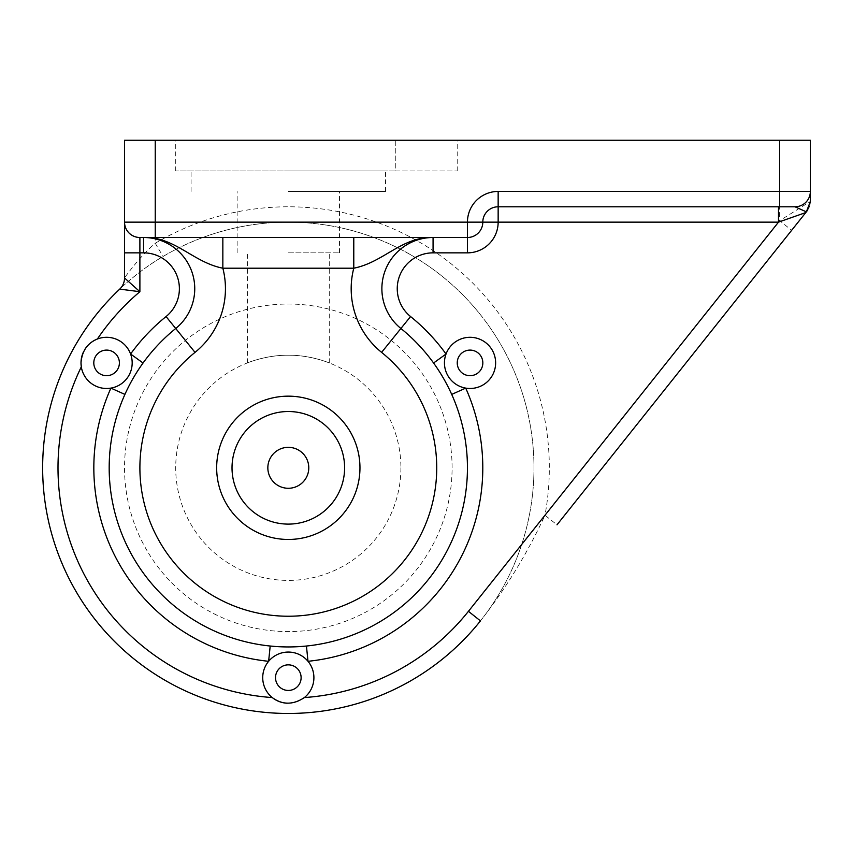 <?xml version="1.0" encoding="UTF-8"?>
<svg xmlns="http://www.w3.org/2000/svg" width="853" height="853" viewBox="0 0 853 853"><rect width="100%" height="100%" fill="white"/><g stroke="black" fill="none" stroke-linecap="round" stroke-linejoin="round"><path stroke-width="0.64" stroke-dasharray="4.26 3.2" d="M806.33 211.832L556.998 524.808L544.982 515.244C527.399 553.288 505.893 588.495 480.452 620.888A245.664 245.664 0 0 0 165.482 255.058A245.664 245.664 0 0 0 165.482 680.566A245.664 245.664 0 0 0 533.978 467.807A245.664 245.664 0 0 0 163.072 256.465C140.83 269.164 120.07 288.623 119.719 289.124A15.354 15.354 0 0 0 124.538 277.961L124.538 252.851M467.444 237.497A15.354 15.354 0 0 0 482.798 222.143A15.354 15.354 0 0 1 467.444 237.497L139.892 237.497A15.354 15.354 0 0 1 124.538 222.143L124.538 140.255L779.642 140.255L779.642 220.692L544.982 515.244A261.018 261.018 0 0 0 155.246 243.254L155.246 140.255M779.642 140.255L810.35 140.255L810.35 201.425L779.642 220.692L791.648 230.267M395.28 140.255L175.718 140.255L395.28 140.255L395.28 170.963L457.208 170.963L395.28 170.963L395.28 140.255M93.798 362.888A12.795 12.795 0 0 0 112.991 373.977A12.795 12.795 0 0 0 112.991 351.809A12.795 12.795 0 0 0 93.798 362.888M457.24 362.888A12.795 12.795 0 0 0 476.432 373.977A12.795 12.795 0 0 0 476.432 351.809A12.795 12.795 0 0 0 457.24 362.888M275.519 677.645A12.795 12.795 0 0 0 294.711 688.734A12.795 12.795 0 0 0 294.711 666.566A12.795 12.795 0 0 0 275.519 677.645M452.09 467.807A163.776 163.776 0 0 0 206.426 325.974A163.776 163.776 0 0 0 206.426 609.65A163.776 163.776 0 0 0 452.09 467.807M498.152 206.789L794.996 206.789A15.354 15.354 0 0 0 810.35 191.435M136.715 372.377L135.456 374.424M134.262 376.397L133.665 377.41M133.121 378.348L132.801 378.913M129.859 384.276L128.814 386.281M126.841 390.258L124.911 394.406A179.13 179.13 0 0 0 270.188 646.02A179.13 179.13 0 0 1 124.911 394.406M279.272 646.713L279.816 646.734M281.469 646.809L283.868 646.883M286.171 646.926L287.354 646.937M288.431 646.937L289.092 646.937M290.212 646.926L290.809 646.926M295.202 646.809L297.452 646.702M301.887 646.425L306.44 646.02A179.13 179.13 0 0 0 451.717 394.406A179.13 179.13 0 0 1 306.44 646.02M446.759 384.245L445.618 382.123M444.509 380.107L443.923 379.084M443.389 378.146L443.059 377.57M439.892 372.345L438.677 370.447M436.214 366.747L433.58 363.005A179.13 179.13 0 0 0 400.899 328.49A51.18 51.18 0 0 1 433.068 237.497A51.18 51.18 0 0 0 400.899 328.49A179.13 179.13 0 0 1 433.58 363.005M400.91 467.807A112.596 112.596 0 0 1 232.016 565.326A112.596 112.596 0 0 1 232.016 370.298A112.596 112.596 0 0 1 400.91 467.807A112.596 112.596 0 0 0 232.016 370.298A112.596 112.596 0 0 0 232.016 565.326A112.596 112.596 0 0 0 400.91 467.807M267.842 467.807A20.472 20.472 0 0 0 298.55 485.538A20.472 20.472 0 0 0 298.55 450.085A20.472 20.472 0 0 0 267.842 467.807M288.314 355.211C310.364 354.955 329.684 363.037 329.258 362.92C329.684 363.037 310.364 354.955 288.314 355.211C310.364 354.955 329.684 363.037 329.258 362.92C329.684 363.037 310.364 354.955 288.314 355.211C266.264 354.955 246.943 363.037 247.37 362.92C246.943 363.037 266.264 354.955 288.314 355.211C266.264 354.955 246.943 363.037 247.37 362.92C246.943 363.037 266.264 354.955 288.314 355.211M395.28 170.963L175.718 170.963L395.28 170.963M288.314 170.963L385.556 170.963L288.314 170.963M288.314 191.435L385.556 191.435L288.314 191.435M288.314 252.851L339.494 252.851L288.314 252.851M268.631 661.299A25.59 25.59 0 0 0 272.235 697.562M287.226 703.213A25.59 25.59 0 0 0 307.997 661.299M465.717 388.115A25.59 25.59 0 0 0 494.953 368.752A25.59 25.59 0 0 0 477.413 338.385A25.59 25.59 0 0 0 446.034 354.016M81.312 366.854A25.59 25.59 0 0 0 110.911 388.115M130.594 354.016A25.59 25.59 0 0 0 97.381 339.014M84.991 349.165A25.59 25.59 0 0 0 83.679 351.5M175.729 328.49A51.18 51.18 0 0 0 143.56 237.497L143.56 237.497A51.18 51.18 0 0 1 175.729 328.49A179.13 179.13 0 0 0 143.048 363.005A179.13 179.13 0 0 1 175.729 328.49M480.452 620.888A245.664 245.664 0 0 0 163.072 256.465L155.246 243.254C140.82 255.463 125.871 275.796 124.538 277.961A15.354 15.354 0 0 1 119.719 289.124M807.695 210.051A15.354 15.354 0 0 0 809.316 206.97M809.486 206.49A15.354 15.354 0 0 0 809.732 205.744M809.87 205.253A15.354 15.354 0 0 0 810.254 203.153M810.297 202.715A15.354 15.354 0 0 0 810.339 202.065M807.002 210.99L810.35 201.425M232.016 467.807A56.298 56.298 0 0 0 288.314 524.105A56.298 56.298 0 0 0 344.612 467.807A56.298 56.298 0 0 0 288.314 411.509A56.298 56.298 0 0 0 232.016 467.807A56.298 56.298 0 0 0 288.314 524.105A56.298 56.298 0 0 0 344.612 467.807A56.298 56.298 0 0 0 288.314 411.509A56.298 56.298 0 0 0 232.016 467.807M457.208 170.963L457.208 140.255M175.718 170.963L175.718 140.255M385.556 191.435L385.556 170.963M191.072 191.435L191.072 170.963M339.494 252.851L339.494 191.435M237.134 252.851L237.134 191.435M329.258 362.92L329.258 252.851M247.37 362.92L247.37 252.851M794.996 206.789L778.49 206.789"/><path stroke-width="1.28" d="M81.11 365.287A25.59 25.59 0 0 0 110.911 388.115A25.59 25.59 0 0 0 130.594 354.016A25.59 25.59 0 0 0 84.991 349.165M83.679 351.5A25.59 25.59 0 0 0 81.003 362.888L81.312 366.854A230.31 230.31 0 0 0 272.235 697.562C282.375 705.015 293.091 705.015 304.393 697.562A25.59 25.59 0 0 0 307.997 661.299A25.59 25.59 0 0 0 262.724 677.645A25.59 25.59 0 0 0 287.226 703.213M449.808 390.301L451.717 394.406L465.717 388.115A25.59 25.59 0 0 0 494.953 368.752A25.59 25.59 0 0 0 477.413 338.385A25.59 25.59 0 0 0 444.445 362.888A25.59 25.59 0 0 0 465.717 388.115A25.59 25.59 0 0 1 446.034 354.016L433.58 363.005M124.538 277.961L139.892 291.705L119.719 289.124A15.354 15.354 0 0 0 124.538 277.961L124.538 222.143L124.538 252.851L143.56 252.851A35.826 35.826 0 0 1 166.068 316.548A194.484 194.484 0 0 0 130.594 354.016A25.59 25.59 0 0 1 110.911 388.115L124.911 394.406M353.782 237.497L353.782 268.205C383.679 262.297 401.816 236.516 433.068 237.497L433.068 252.851L467.444 252.851A30.708 30.708 0 0 0 498.152 222.143L778.49 222.143L805.744 212.578L806.33 211.832L794.996 206.789A15.354 15.354 0 0 0 810.35 191.435L810.35 140.255L124.538 140.255L124.538 222.143A15.354 15.354 0 0 0 139.892 237.497L467.444 237.497A15.354 15.354 0 0 0 482.798 222.143L155.246 222.143L155.246 237.497M556.998 524.808L806.373 211.832L810.35 201.521M467.444 252.851L467.444 237.497A15.354 15.354 0 0 0 482.798 222.143A15.354 15.354 0 0 1 498.152 206.789A15.354 15.354 0 0 0 482.798 222.143A15.354 15.354 0 0 1 498.152 206.789A15.354 15.354 0 0 0 482.798 222.143L498.152 222.143L498.152 206.789L794.996 206.789A15.354 15.354 0 0 0 810.35 191.435L810.35 201.425A15.354 15.354 0 0 1 810.339 202.065M130.594 354.016L143.048 363.005L140.446 366.705M140.372 366.822L137.898 370.533M137.61 370.991L136.715 372.377M135.456 374.424L134.262 376.397M133.665 377.41L133.121 378.348M132.801 378.913L132.247 379.894M131.948 380.417L130.946 382.229M130.872 382.368L129.859 384.276M128.814 386.281L126.841 390.258M306.44 646.02L307.997 661.299A25.59 25.59 0 0 0 268.631 661.299L270.188 646.02L274.687 646.425M274.826 646.435L279.272 646.713M279.816 646.734L281.469 646.809M283.868 646.883L286.171 646.926M287.354 646.937L288.431 646.937M289.092 646.937L290.212 646.926M290.809 646.926L292.888 646.883M293.048 646.883L295.202 646.809M297.452 646.702L301.887 646.425M449.744 390.184L447.772 386.185M447.516 385.705L446.759 384.245M445.618 382.123L444.509 380.107M443.923 379.084L443.389 378.146M443.059 377.57L442.494 376.61M442.185 376.098L441.108 374.318M441.022 374.179L439.892 372.345M438.677 370.447L436.214 366.747M344.612 467.807A56.298 56.298 0 0 0 260.165 419.058A56.298 56.298 0 0 0 260.165 516.566A56.298 56.298 0 0 0 344.612 467.807M267.842 467.807A20.472 20.472 0 0 0 298.55 485.538A20.472 20.472 0 0 0 298.55 450.085A20.472 20.472 0 0 0 267.842 467.807M275.519 677.645A12.795 12.795 0 0 0 294.711 688.734A12.795 12.795 0 0 0 294.711 666.566A12.795 12.795 0 0 0 275.519 677.645M457.24 362.888A12.795 12.795 0 0 0 476.432 373.977A12.795 12.795 0 0 0 476.432 351.809A12.795 12.795 0 0 0 457.24 362.888M93.798 362.888A12.795 12.795 0 0 0 112.991 373.977A12.795 12.795 0 0 0 112.991 351.809A12.795 12.795 0 0 0 93.798 362.888M155.246 140.255L155.246 222.143L124.538 222.143A15.354 15.354 0 0 0 139.892 237.497L139.892 291.705A230.31 230.31 0 0 0 97.381 339.014C87.401 343.13 81.941 351.084 81.003 362.888A25.59 25.59 0 0 0 81.078 364.892M222.846 237.497L222.846 268.205C192.949 262.297 174.812 236.516 143.56 237.497A51.18 51.18 0 0 1 175.729 328.49A179.13 179.13 0 0 0 157.261 589.935A179.13 179.13 0 0 0 419.367 589.935A179.13 179.13 0 0 0 400.899 328.49A51.18 51.18 0 0 1 433.068 237.497A51.18 51.18 0 0 0 400.899 328.49L410.56 316.548A35.826 35.826 0 0 1 433.068 252.851M119.719 289.124A245.664 245.664 0 0 0 122.022 648.632A245.664 245.664 0 0 0 480.452 620.888A245.664 245.664 0 0 1 122.022 648.632A245.664 245.664 0 0 1 119.719 289.124M304.393 697.562A230.31 230.31 0 0 0 468.446 611.313L778.49 222.143L778.49 206.789M807.002 210.99A15.354 15.354 0 0 0 807.695 210.051M110.911 388.115A194.484 194.484 0 0 0 268.631 661.299M446.034 354.016A194.484 194.484 0 0 0 410.56 316.548M307.997 661.299A194.484 194.484 0 0 0 465.717 388.115M353.782 268.205A81.888 81.888 0 0 0 381.6 352.374A148.422 148.422 0 0 1 396.901 568.994A148.422 148.422 0 0 1 179.727 568.994A148.422 148.422 0 0 1 195.028 352.374A81.888 81.888 0 0 0 222.846 268.205L353.782 268.205M216.662 467.807A71.652 71.652 0 0 0 324.14 529.862A71.652 71.652 0 0 0 324.14 405.761A71.652 71.652 0 0 0 216.662 467.807M381.6 352.374L400.899 328.49A179.13 179.13 0 0 1 419.367 589.935A179.13 179.13 0 0 1 157.261 589.935A179.13 179.13 0 0 1 175.729 328.49A51.18 51.18 0 0 0 143.56 237.497L143.56 252.851M779.642 140.255L779.642 191.435L498.152 191.435A30.708 30.708 0 0 0 467.444 222.143L467.444 237.497M195.028 352.374L166.068 316.548M468.446 611.313L480.452 620.888M810.35 191.435L779.642 191.435L779.642 206.789M498.152 206.789L498.152 191.435"/></g></svg>

